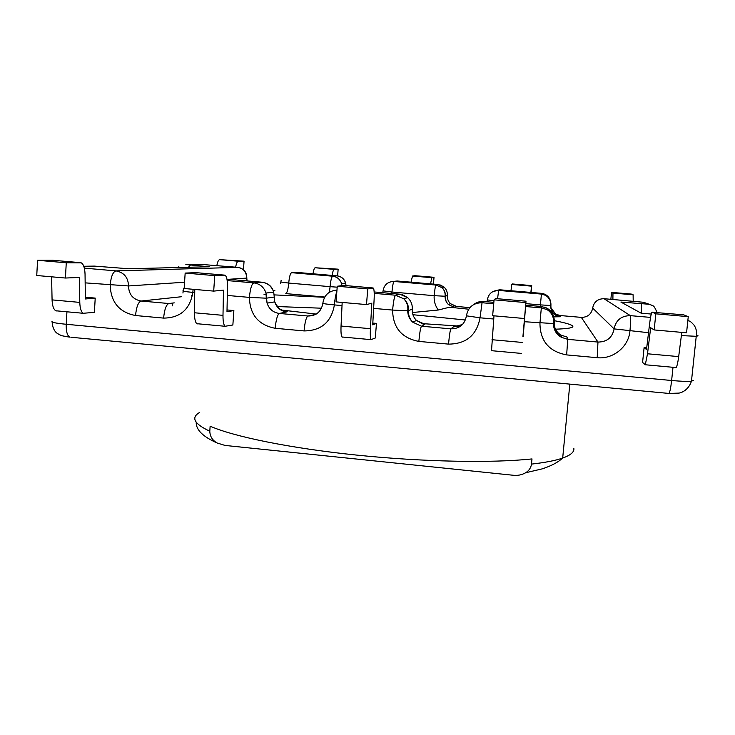 <?xml version="1.0" encoding="UTF-8"?>
<svg xmlns="http://www.w3.org/2000/svg" width="735" height="735" viewBox="0 0 735 735"><rect width="100%" height="100%" fill="white"/><g stroke="black" fill="none" stroke-linecap="round" stroke-linejoin="round"><path stroke-width="1.1" d="M209.797 431.215C209.989 436.489 212.461 440.421 217.202 443.021L225.057 445.438L513.168 475.251C517.642 475.766 521.804 474.929 525.654 472.752C528.979 470.722 530.927 467.837 531.506 464.097L531.993 458.925C492.138 463.197 422.992 461.938 356.484 455.075C289.939 448.203 233.849 436.645 210.136 426.19L209.797 431.215C194.178 423.884 190.751 417.645 199.534 412.5M469.922 307.625L456.554 306.458L454.763 307.469L449.498 307.221L438.29 310.014L412.39 312.531M646.726 347.701L644.117 347.462L642.583 362.428L645.293 364.762L647.507 353.783L650.659 327.718L654.159 329.941L686.554 332.799L688.254 316.647L683.651 314.819L651.973 312.228C651.21 313.487 650.42 317.355 649.602 323.832L646.506 349.538L644.117 347.462M523.182 336.584L526.012 301.194L522.925 336.566M376.467 323.391L372.719 324.861L374.106 299.687C374.409 293.338 374.17 289.489 373.398 288.138L367.748 288.892L366.499 304.584L371.8 303.188L370.412 328.701C370.128 334.691 370.33 338.339 371.037 339.644L375.291 338.008L376.467 323.391L372.82 323.06M233.868 310.565L226.986 311.732L227.492 286.843C227.538 280.559 226.784 276.718 225.222 275.322L214.739 275.634L213.692 291.106L223.477 290.132L222.99 315.352C222.944 321.287 223.642 324.925 225.066 326.276L232.866 324.989L233.868 310.565L227.023 309.95M95.219 298.098L85.37 298.97L85.049 274.366C84.856 268.146 83.606 264.315 81.309 262.873L66.269 262.781L65.424 278.032L79.426 277.462L79.784 302.397C79.977 308.259 81.126 311.888 83.23 313.285L94.392 312.338L95.219 298.098L85.343 297.206M83.79 266.272L94.291 266.098L128.561 268.753L209.245 266.75L185.854 264.545L199.984 264.306L237.69 267.347C243.515 268.45 246.51 272.042 246.675 278.106L228.511 279.309M342.023 305.585L334.397 304.915C331.32 322.105 321.213 330.778 304.069 330.925L275.212 328.288C258.472 325.045 249.872 314.745 249.413 297.399L266.29 298.19L274.228 297.059L274.725 301.883C276.691 307.717 280.66 311.061 286.65 311.916L279.328 313.45L307.892 316.013L315.572 314.442M651.265 314.056L641.131 313.174L620.891 302.057L647.893 304.161L643.492 302.269L604.051 298.704C597.693 298.787 593.898 301.91 592.667 308.066L614.111 328.885L648.536 332.707M462.434 324.558L453.449 326.854L450.867 328.848L421.495 326.211L424.894 324.3L423.029 324.006M66.269 262.781L37.568 260.291L52.865 260.273M57.091 311.024L55.777 310.776C53.545 309.362 52.314 305.732 52.075 299.889L79.784 302.397M51.597 276.819L52.075 299.889M37.568 260.291L36.75 275.506L65.424 278.032M216.843 265.565C217.578 261.816 218.497 259.841 219.609 259.648L238.269 261.228C237.221 261.43 236.339 263.415 235.632 267.173M243.46 269.745L244.057 261.182L219.609 259.648M244.057 261.182L238.269 261.228M214.739 275.634L185.165 273.071L196.135 272.667M197.752 323.905L196.824 323.694C195.262 322.325 194.481 318.687 194.472 312.77L194.766 289.443M185.165 273.071L184.154 288.506L213.692 291.106M367.748 288.892L337.264 286.246L343.649 285.419M342.501 337.163L341.968 336.979C341.113 335.665 340.81 332.018 341.049 326.037L342.17 302.434M337.264 286.246L336.051 301.892L366.499 304.584M525.516 302.554L494.076 299.834L495.574 298.557M491.504 350.815L493.984 315.82M494.076 299.834L492.643 315.701L524.046 318.475M681.786 332.376L678.681 356.604C677.854 362.722 677.008 366.388 676.136 367.583L675.704 367.684M688.254 316.647L655.822 313.836L652.239 312.109M655.822 313.836L654.159 329.941M313 273.797C313.625 269.993 314.341 267.981 315.131 267.76L334.149 269.377C333.424 269.607 332.753 271.628 332.146 275.432M337.622 275.928L338.146 269.166L315.131 267.76M338.146 269.166L334.149 269.377M411.03 282.185L412.491 276.038L431.877 277.683L430.545 283.857M433.439 284.105L434.017 277.306L414.999 275.698L412.491 276.038M434.017 277.306L431.877 277.683M510.972 290.738L511.753 284.473L531.515 286.154L530.872 292.438M531.074 292.457L531.717 285.603L512.332 283.958L511.753 284.473M531.717 285.603L531.515 286.154M612.889 299.467L612.962 293.072L633.12 294.781L633.193 301.203M633.12 294.781L631.301 294.064L611.548 292.383L612.962 293.072M611.548 292.383L610.858 299.292M465.42 319.991L412.914 314.718M555.513 329.188C567.833 328.756 573.594 327.773 572.795 326.221C571.802 324.659 565.399 322.766 553.611 320.552M468.728 309.205L449.498 307.221M264.03 294.597L266.392 294.652M274.219 294.891L324.622 297.28M321.517 308.204L277.426 306.559M66.931 311.796L66.233 324.282L671.625 380.5L673.003 367.298M650.548 317.401L630.354 315.646C630.915 316.941 630.777 322.086 629.941 331.062C628.682 346.828 613.027 359.479 597.197 357.697L566.648 354.904C548.953 351.523 540.06 340.921 539.949 323.106L541.327 307.901L525.635 306.532M373.628 308.388L392.609 310.069C392.894 327.645 401.641 338.091 418.849 341.408L448.534 344.118C466.192 343.989 476.703 335.215 480.038 317.805L493.718 319.008M524.275 321.719L554.53 323.62C554.218 329.519 556.551 334.094 561.522 337.337L567.742 339.349L566.988 337.034L560.952 335.087L558.563 335.013M227.188 280.568L253.805 282.883C251.701 283.903 250.24 288.745 249.413 297.399L227.317 295.442M194.729 292.558L192.818 292.383L193.121 289.296M84.341 268.137L115.955 270.893C112.933 271.812 111.013 276.544 110.195 285.079C110.801 302.204 119.263 312.357 135.562 315.535L163.62 318.099C180.277 317.924 190.007 309.362 192.818 292.383C184.935 291.648 181.71 291.115 183.153 290.812L183.612 288.515M237.837 267.365L115.955 270.893C124.022 272.437 128.212 277.462 128.515 285.952L85.159 282.865M69.77 337.135L66.306 336.612M374.216 293.357L395.531 295.213L403.763 298.787C407.208 302.021 408.789 305.99 408.513 310.712C408.237 315.186 409.671 319.018 412.813 322.215L421.495 326.211C420.558 327.562 419.685 332.624 418.849 341.408M374.152 291.96L399.665 294.175L395.531 295.213C394.419 296.334 393.436 301.286 392.609 310.069L407.723 310.822L412.28 309.233C412.013 313.588 413.401 317.309 416.451 320.414L424.894 324.3M275.212 328.288C276.038 319.633 277.407 314.681 279.328 313.45C273.181 312.568 269.093 309.123 267.071 303.123L266.015 293.044C263.948 287.119 259.878 283.728 253.805 282.883L261.825 282.203L226.95 279.171M573.833 448.24C574.513 451.878 570.792 455.149 562.679 458.061C555.596 460.551 545.205 462.563 531.506 464.097M316.225 314.075L280.761 309.94M291.602 272.685L296.683 272.4L336.924 275.846L332.661 276.204L291.602 272.685C290.279 273.374 289.324 276.838 288.736 283.067C288.148 289.296 287.174 292.806 285.814 293.614L324.769 297.032M274.192 290.803L273.346 290.904M273.163 290.398L274.862 290.546M192.432 295.571L191.495 295.672M181.536 296.729L141.065 301.028L168.848 303.518L174.259 302.866M286.65 311.916C288.258 311.502 286.374 310.896 280.981 310.078M52.213 321.342C50.577 322.206 55.254 323.179 66.233 324.282C66.031 331.062 67.124 335.307 69.513 337.016C59.461 335.583 61.584 335.39 59.471 334.719L56.953 333.139C56.65 333.157 52.525 329.822 52.13 322.059M421.642 323.575L460.551 326.193M304.069 330.925C304.887 322.242 306.164 317.272 307.892 316.013C316.252 315.949 321.241 311.741 322.849 303.399M315.554 314.451L314.424 314.405M422.708 323.924L416.451 320.414L412.813 322.215C409.514 319.238 407.815 315.444 407.723 310.822C408.302 306.036 406.979 302.021 403.763 298.787L407.668 297.647L399.785 294.184M336.961 290.15C328.894 290.748 324.199 295.075 322.867 303.142C322.141 303.527 325.982 304.125 334.397 304.915C334.912 298.86 335.73 294.413 336.85 291.584M94.291 266.098L91.811 266.144M274.247 296.765L273.705 292.089C271.693 286.319 267.742 283.03 261.825 282.203L262.083 282.231M184.568 282.231L128.515 285.952C128.809 294.441 132.989 299.457 141.065 301.028C138.217 302.159 136.379 307 135.562 315.535M246.859 280.908L246.813 277.968M163.62 318.099C164.438 309.536 166.183 304.676 168.848 303.518M668.538 393.501L668.979 393.436C669.934 391.957 670.816 387.639 671.625 380.5C680.849 381.327 687.455 381.584 691.451 381.263L693.307 380.353M70.854 337.246L668.979 393.436L678.662 393.115C680.481 393.06 688.199 390.827 691.451 381.263L696.238 336.299L698.057 335.812L696.458 335.031M438.235 284.546L435.974 285.051L394.07 281.468L397.102 280.99L438.152 284.509L443.995 287.027C446.439 289.314 447.551 292.135 447.349 295.479C447.146 298.658 448.157 301.368 450.39 303.638L455.268 306.265M438.29 310.014C435.166 305.742 433.797 300.964 434.183 295.681L445.364 296.26C445.162 299.494 446.191 302.278 448.469 304.584L454.763 307.469M391.792 293.495L391.957 292.025L434.183 295.681C434.771 289.36 435.368 285.814 435.974 285.051L441.946 287.633C444.436 289.967 445.575 292.842 445.364 296.26L447.358 295.424M383.054 290.959L382.742 292.705M391.957 292.025L383.064 290.858C384.175 284.693 387.85 281.56 394.07 281.468C393.262 282.203 392.554 285.722 391.957 292.025M397.166 281L393.234 281.431M190.365 265.133L188.408 267.264M199.984 264.306L198.064 264.334M341.94 285.612L341.564 283.581C340.075 279.272 337.108 276.819 332.661 276.204C331.549 276.911 330.686 280.393 330.098 286.659L337.19 287.174M346.047 285.63L345.643 283.067C344.191 278.85 341.279 276.443 336.924 275.846L337.108 275.882M281.147 280.338L280.844 282.001L288.736 283.067L330.098 286.659L329.381 292.264M296.894 272.446L293.963 272.556M550.974 307.781L555.66 314.111L560.042 315.517L581.321 317.382L597.959 342.06C606.954 341.995 612.338 337.604 614.111 328.885C615.875 320.166 621.295 315.747 630.354 315.646L604.023 298.704M493.718 303.757L482.05 302.737L483.749 301.479L493.846 302.361M525.755 305.126L541.337 306.486L541.327 307.901L546.978 309.582C552.307 312.761 554.824 317.446 554.53 323.62M453.449 326.854L458.401 326.413M597.197 357.697L597.959 342.06L567.742 339.349L566.648 354.904M560.024 315.517L560.438 316.73L553.758 316.877M681.373 335.592L696.238 336.299C697.184 333.13 696.559 329.519 694.354 325.476C691.607 322.353 689.825 320.864 689.017 321.011L687.841 320.598M412.289 309.086L412.28 309.233C412.546 304.648 411.003 300.79 407.668 297.647L402.449 294.717M448.534 344.118C449.361 335.307 450.142 330.217 450.867 328.848C459.605 328.775 464.786 324.429 466.422 315.829C468.048 307.221 473.257 302.857 482.05 302.737L480.038 317.805L466.422 315.829M473.717 304.538C476.666 302.232 480.01 301.212 483.749 301.479L483.795 301.488M541.337 306.486L546.831 308.112C550.892 310.427 553.308 313.882 554.08 318.466M554.162 321.755L553.63 321.517M554.558 326.634C555.587 330.272 557.718 333.093 560.952 335.087L561.522 337.337C556.367 334.471 553.666 329.96 553.437 323.823C554.153 317.483 552.003 312.733 546.978 309.582L546.831 308.112L544.534 307.138M581.293 317.382L581.321 317.382C587.651 317.318 591.427 314.212 592.667 308.066L592.667 308.029M493.984 300.845L487.333 299.898C488.518 293.669 492.285 290.509 498.642 290.426L541.41 294.083L541.419 293.348L499.534 289.765L498.642 290.426L497.558 298.732M456.61 306.458L450.39 303.638L448.469 304.584C446.136 302.342 445.024 299.577 445.107 296.297C445.419 292.861 444.363 289.967 441.946 287.633L443.995 287.027L439.87 284.803M641.444 303.821L641.416 313.202M647.893 304.161L651.063 304.915L643.492 302.269M487.333 299.898L486.983 301.763M492.404 291.85L499.552 289.765M541.41 293.375L545.407 294.524L545.48 295.295C549.321 297.583 551.14 300.955 550.919 305.411L550.579 305.484C550.928 300.973 549.229 297.574 545.48 295.295L541.41 294.083L540.427 304.896L525.874 303.638M550.919 305.411C550.699 309.665 552.38 312.963 555.963 315.297C555.669 315.306 550.763 312.816 550.579 305.484L540.427 304.896L540.289 306.394M558.306 315.214L555.66 314.111L555.963 315.297L560.438 316.73M543.533 293.752L545.407 294.524C548.292 296.168 550.037 298.612 550.644 301.864M80.345 262.652L52.442 260.236M224.561 275.12L195.841 272.639M373.049 287.964L343.475 285.4M526.012 301.194L495.537 298.557M647.507 353.783L678.681 356.604M491.991 339.708L522.236 342.437M341.049 326.037L370.412 328.701M194.472 312.77L222.99 315.352M196.208 422.23C195.914 429.782 202.888 436.7 217.137 442.985M525.654 472.752L542.173 468.875C551.259 465.916 558.095 462.306 562.679 458.061L569.827 384.102M280.742 309.922L281.349 309.683C279.557 309.362 277.343 306.761 274.725 301.883L267.071 303.123L266.29 298.19L266.015 293.044L273.705 292.089C272.29 287.164 269.166 284.032 264.324 282.672M183.144 291.179L182.951 293.044M172.578 305.852L172.762 303.05M396.955 281.018L393.611 281.431M178.862 266.722L177.879 267.531M341.894 285.621L341.564 283.581L345.643 283.067C344.504 279.373 342.078 277.04 338.385 276.084M247.052 280.917L246.804 278.096C246.85 272.566 244.24 269.047 238.958 267.54M280.632 283.637L280.834 282.148M687.85 320.515L689.017 321.011M483.612 301.58L476.932 303.215M657.118 312.531C652.818 302.829 653.185 307.147 651.063 304.915M643.888 302.315L643.327 302.232M499.497 289.792L493.911 291.115M676.136 367.583L645.293 364.762M521.326 353.406L491.393 350.668M371.037 339.644L341.968 336.979M225.066 326.276L196.824 323.694M83.23 313.285L55.777 310.776"/></g></svg>
